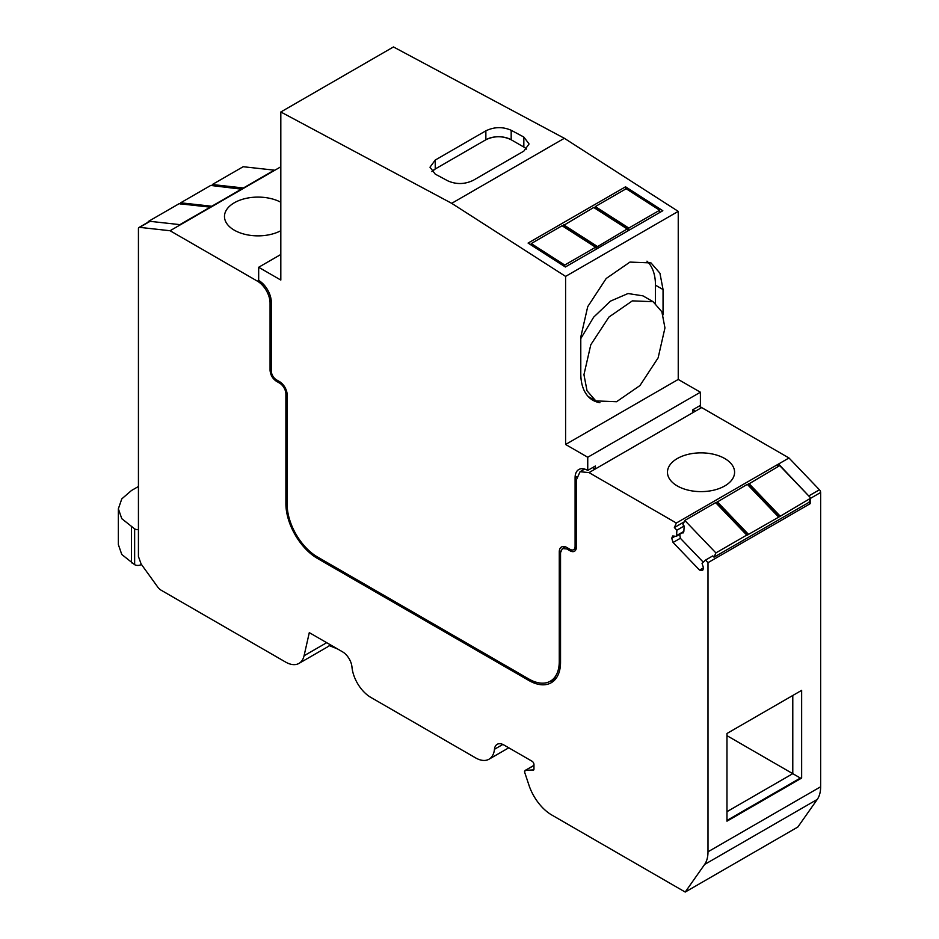 <?xml version="1.0" encoding="UTF-8"?>
<svg xmlns="http://www.w3.org/2000/svg" width="939" height="939" viewBox="0 0 939 939"><rect width="100%" height="100%" fill="white"/><g stroke="black" fill="none" stroke-linecap="round" stroke-linejoin="round"><path stroke-width="1.41" d="M707.994 562.672L705.518 560.09L712.795 555.888L714.027 557.179L808.949 502.365L810.193 503.668L707.994 562.672L707.994 851.802A35.799 20.67 60 0 1 704.602 864.467L685.212 892.05L551.815 815.029A35.799 20.67 60 0 1 529.15 785.767L524.478 771.729L525.535 770.367L533.763 769.886M705.518 560.09L702.043 563.33L703.593 568.177L702.595 570.442L699.543 570.09L673.075 542.472L671.737 538.223L672.735 535.958L676.221 536.369L676.585 535.559L676.878 530.195L674.355 527.565L676.35 523.023L589.011 472.599L595.338 468.948L595.338 466.026L587.744 470.416A17.9 10.329 -120 0 0 578.8 469.523A17.9 10.329 -120 0 0 575.091 477.716L575.091 546.404A7.16 4.132 -120 0 1 573.612 549.691A7.16 4.132 -120 0 1 570.032 549.327L566.863 547.507A10.74 6.197 -120 0 0 561.499 546.979A10.74 6.197 -120 0 0 559.268 551.886L559.268 661.502A42.959 24.801 -120 0 1 550.371 681.162A42.959 24.801 -120 0 1 528.892 679.038L317.523 557.003A42.959 24.801 -120 0 1 287.146 504.396L287.146 394.779A10.74 6.197 -120 0 0 279.552 381.633L276.395 379.802A7.16 4.132 -120 0 1 271.324 371.034L271.324 302.346A17.9 10.329 -120 0 0 258.671 280.421L258.671 267.263L280.82 254.481M532.906 770.379A2.688 1.549 60 0 0 533.399 770.25A2.688 1.549 60 0 0 533.962 769.029L533.962 764.534A2.688 1.549 60 0 0 532.061 761.247L503.903 744.991A13.428 7.747 60 0 0 497.189 744.322A13.428 7.747 60 0 0 494.466 749.287A26.844 15.505 60 0 1 489.019 759.205A26.844 15.505 60 0 1 475.592 757.879L370.823 697.395A26.844 15.505 60 0 1 351.961 667.007A13.428 7.747 60 0 0 342.524 651.819L309.295 632.64L304.072 655.751A26.844 15.505 60 0 1 299.001 663.392A26.844 15.505 60 0 1 285.573 662.054L161.215 590.255A8.944 5.165 60 0 1 157.588 586.84L141.132 564.034L138.432 556.498L138.432 228.705A2.688 1.549 60 0 1 138.995 227.473A2.688 1.549 60 0 1 139.618 227.355L170.076 230.736L257.403 281.148A17.9 10.329 60 0 1 270.068 303.074L270.068 370.306L271.324 369.567M533.962 765.344L525.042 770.496L533.962 765.508M270.068 370.306C270.444 374.954 272.545 378.617 276.395 381.269L279.552 383.089A8.944 5.165 60 0 1 285.89 394.051L285.89 503.668A44.743 25.834 60 0 0 317.523 558.47L528.892 680.505A44.743 25.834 60 0 0 551.275 682.712A44.743 25.834 60 0 0 560.536 662.23L560.536 552.625L562.391 548.529L566.863 548.963L570.032 550.794A8.944 5.165 60 0 0 574.504 551.24A8.944 5.165 60 0 0 576.358 547.144L576.358 479.911L580.067 471.718L589.011 472.599M810.193 499.536L810.193 503.668M698.804 406.294A17.9 10.329 60 0 1 701.656 407.573L788.995 457.986L819.442 489.782A2.688 1.549 -120 0 1 820.639 492.494L820.639 786.776A35.799 20.67 60 0 1 817.247 799.429L797.857 827.013L685.212 892.05M726.974 821.167L801.648 778.055L801.648 690.365L726.974 733.476L726.974 821.167M777.199 467.094L778.548 464.019L809.864 497.095M330.117 644.659A26.844 15.505 60 0 1 327.476 646.948L299.001 663.392M699.543 570.09L703.475 567.825M673.075 542.472L680.352 538.27L679.719 534.35M675.164 536.251L671.737 538.223M683.498 532.167L676.221 536.369M676.585 535.559L683.862 531.357L684.155 526.004L682.923 524.713L684.801 520.441L715.894 552.907L714.027 557.179M676.878 530.195L684.155 526.004M684.155 521.908L674.355 527.565M788.995 457.986L676.35 523.023M692.806 410.061A17.9 10.329 60 0 1 695.33 411.223L595.338 468.948A17.9 10.329 60 0 0 592.486 467.681M724.755 458.537A33.558 19.379 180 0 1 734.591 472.235A33.558 19.379 180 0 1 724.755 485.944A33.558 19.379 180 0 1 677.301 485.944A33.558 19.379 180 0 1 667.465 472.235A33.558 19.379 180 0 1 677.301 458.537A33.558 19.379 180 0 1 724.755 458.537M554.21 680.505A44.743 25.834 60 0 1 550.442 681.127M280.82 166.79L180.523 224.703L150.064 221.334A2.688 1.549 60 0 0 149.43 221.451A2.688 1.549 60 0 0 149.207 221.627M170.076 230.736L180.523 224.703M280.82 230.712A33.558 19.379 180 0 1 234.304 230.184A33.558 19.379 180 0 1 224.48 216.486A33.558 19.379 180 0 1 234.304 202.777A33.558 19.379 180 0 1 280.82 202.249M801.648 778.055L800.38 778.055L726.974 820.44M726.974 811.672L792.786 773.666L792.786 695.482L801.648 690.365M726.974 735.671L800.38 778.055M138.432 486.496L131.472 490.51L121.777 498.891L118.361 508.785L118.361 544.585L121.777 554.48L134.641 564.679A4.472 2.582 0 0 0 140.967 564.679L141.413 564.421M118.361 508.785L121.777 518.668L134.641 528.88A4.472 2.582 0 0 0 138.432 529.608M337.488 648.908L329.249 645.609M148.397 222.038L149.137 221.616M148.245 221.522L179.103 203.704L210.195 207.155L179.912 224.632M212.32 184.525L243.424 187.976L274.27 170.159L243.178 166.719L212.32 184.525L212.414 185.629M180.664 203.998L180.863 203.411L211.521 206.803M241.945 189.244L210.735 185.441L180.675 202.801L180.863 203.411M180.675 202.801L211.78 206.24L241.839 188.892M682.371 532.824L683.169 532.918L683.862 531.357M703.076 561.98L680.352 538.27M684.801 520.441L715.647 502.635L746.751 535.089L715.894 552.907M810.827 498.104L779.722 465.638L748.254 484.301L779.358 516.767L810.827 498.104L808.949 502.365M715.964 502.952L717.056 502.119L748.148 534.584L779.358 516.767M778.384 516.826L747.291 484.36L717.056 502.119M747.597 484.688L748.254 484.301M746.751 535.089L748.148 534.584M748.876 483.444L779.969 515.91M717.232 501.719L748.324 534.174M531.169 245.056L531.239 243.565L564.726 265.044L564.656 266.535M531.239 243.565L562.085 225.747L595.584 247.227L564.726 265.044M659.659 210.242L626.16 188.751L595.314 206.568L594.95 207.636L628.449 229.116L628.801 228.048L659.659 210.242L659.542 212.613M562.801 226.205L563.646 225.372L597.134 246.851L627.217 228.963L627.275 229.691L628.449 229.116M627.217 228.963L593.73 207.484L563.646 225.372M595.584 247.227L595.854 247.931L597.134 246.851M595.314 206.568L628.801 228.048M563.67 224.832L597.157 246.323M587.744 470.416L587.744 457.258L565.595 444.476L565.595 276.395L451.694 203.329L564.339 138.291L393.464 46.95L280.82 111.987L280.82 280.057L258.671 267.263M451.694 203.329L280.82 111.987M435.238 174.126L447.891 180.887C456.331 184.572 464.758 184.384 473.209 180.347L523.833 151.12L529.08 143.972L523.833 137.047L511.18 130.286C502.741 126.601 494.301 126.788 485.862 130.826L435.238 160.053L429.992 167.201L435.238 174.126M565.595 276.395L678.24 211.369L564.339 138.291M625.538 186.802L528.082 243.072L565.36 266.993L662.817 210.723L625.538 186.802L625.421 189.185M692.806 412.679L692.806 409.756L700.4 405.378L700.4 392.22L678.24 379.438L678.24 211.369M565.595 444.476L678.24 379.438M599.915 402.678A58.171 33.581 -60 0 1 592.838 400.225A58.171 33.581 -60 0 1 580.783 373.593L580.783 337.054L587.72 306.666L606.183 278.507L629.952 262.087L651.009 262.92L659.929 273.19L663.051 289.552L663.051 314.858M587.744 457.258L700.4 392.22M583.448 468.796A17.9 10.329 -120 0 0 583.072 469.981M646.959 261.159A58.171 33.581 -60 0 1 655.469 285.174L655.469 303.309M590.772 397.995A58.171 33.581 -60 0 1 589.293 397.596M583.952 374.684L587.039 390.8L595.819 400.906L616.547 401.728L639.952 385.565L658.133 357.841L664.953 327.922L661.878 311.807L653.098 301.701L632.358 300.867L608.953 317.042L590.784 344.766L583.952 374.684M653.098 301.701L642.969 295.855L628.027 293.531L610.479 301.126L593.659 317.171L580.783 338.603M435.238 160.053L435.238 168.985A17.9 10.329 0 0 0 431.905 171.637L435.238 168.985L485.862 139.758C494.301 135.744 502.741 135.744 511.18 139.758L523.833 147.059L523.833 137.047M820.639 492.494L810.78 498.186M820.639 786.776L707.994 851.802M304.072 655.751L326.702 642.687M494.466 749.287L502.846 744.451M704.602 864.467L817.247 799.429M701.656 407.573L695.33 411.223M570.032 550.794L571.522 549.937M566.863 548.963L568.13 548.235M528.892 680.505L530.183 679.754M317.523 558.47L318.791 557.743M285.89 503.668L287.146 502.928M285.89 394.051L287.064 393.371M279.552 383.089L280.726 382.408M276.395 381.269L277.662 380.53M270.068 303.074L271.324 302.346M257.403 281.148L258.671 280.421M139.618 227.355L150.064 221.334M819.442 489.782L809.007 495.804M140.967 564.679L140.967 563.799M134.641 564.679L134.641 528.88M131.472 527.049L131.472 562.86M212.496 185.136L243.166 188.539M748.688 483.855L779.793 516.321M716.621 502.576L747.714 535.042M595.291 207.096L628.778 228.576M563.318 225.9L596.805 247.391M511.18 130.286L511.18 139.758A17.9 10.329 0 0 0 485.862 139.758L485.862 130.826M526.579 149.101A17.9 10.329 0 0 0 523.833 147.059M560.536 660.774L559.268 661.502M560.7 551.064L559.268 551.886M576.358 545.676L575.091 546.404M576.687 476.801L575.091 477.716M663.051 289.552L655.469 285.174M489.019 759.205L508.774 747.808M580.067 471.718L584.657 469.066M562.391 548.529L565.36 546.815M138.995 227.473L149.43 221.451M556.639 677.547L550.371 681.162M576.3 548.141L573.612 549.691M588.201 396.504L595.819 400.906"/></g></svg>
